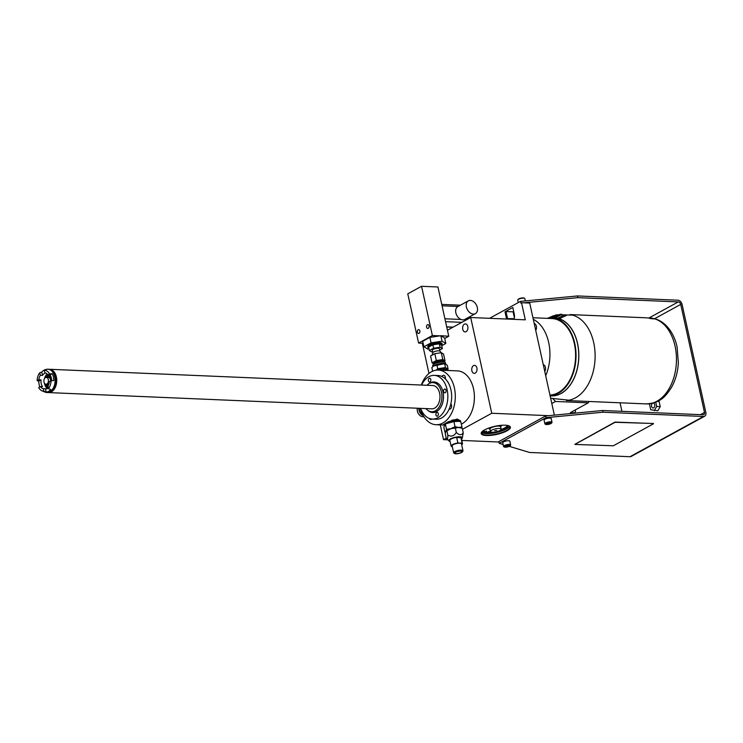 <?xml version="1.0" encoding="UTF-8"?>
<svg xmlns="http://www.w3.org/2000/svg" width="743" height="743" viewBox="0 0 743 743"><rect width="100%" height="100%" fill="white"/><g stroke="black" fill="none" stroke-linecap="round" stroke-linejoin="round"><path stroke-width="1.11" d="M462.48 429.287L491.755 413.257L548.603 415.671L602.647 410.507L603.028 412.216L703.472 416.479A4.374 3.046 61.3 0 0 704.68 416.21A4.374 3.046 61.3 0 0 705.85 412.514L682.093 304.454A4.374 3.046 61.3 0 0 677.913 300.209L577.46 295.946L577.84 297.664L678.285 301.918A2.554 1.774 61.3 0 1 680.727 304.398L704.485 412.458L700.463 414.659M704.68 416.21L631.197 456.443A4.374 3.046 -118.7 0 1 629.999 456.713L529.545 452.459L509.299 446.357M602.647 410.507L703.101 414.77A2.554 1.774 61.3 0 0 703.797 414.613A2.554 1.774 61.3 0 0 704.485 412.458M489.581 318.31L520.471 301.389L577.46 295.946M621.919 411.325L620.043 402.799M548.603 415.671L545.659 415.95L546.031 417.659L499.194 443.311L503.132 444.5M546.031 417.659L603.028 412.216M552.012 422.265L551.204 418.569A3.641 1.012 167.6 0 0 548.761 418.142A3.641 1.012 167.6 0 0 544.916 419.238A3.641 1.012 167.6 0 0 544.08 420.139L544.898 423.826A3.641 1.012 167.6 0 0 545.111 424.086L545.603 424.374A3.204 0.892 167.6 0 0 550.944 423.556A3.204 0.892 -12.4 0 0 551.603 423.055L551.928 422.581A3.641 1.012 -12.4 0 0 552.012 422.265A3.641 1.012 -12.4 0 0 549.579 421.838A3.641 1.012 -12.4 0 0 545.724 422.934A3.641 1.012 167.6 0 0 544.898 423.826M510.682 444.899L509.874 441.203A3.641 1.012 167.6 0 0 507.432 440.775A3.641 1.012 167.6 0 0 503.587 441.871A3.641 1.012 167.6 0 0 502.751 442.772L503.568 446.459A3.641 1.012 167.6 0 0 503.782 446.719L504.274 446.998A3.204 0.892 167.6 0 0 509.614 446.19A3.204 0.892 -12.4 0 0 510.274 445.679L510.599 445.215A3.641 1.012 -12.4 0 0 510.682 444.899A3.641 1.012 -12.4 0 0 508.249 444.472A3.641 1.012 -12.4 0 0 504.395 445.568A3.641 1.012 167.6 0 0 503.568 446.459M574.915 444.314L615.028 422.08L653.45 423.547M499.194 443.311L498.813 441.602L545.659 415.95M440.283 424.885L443.534 439.661L447.908 439.847M461.802 440.441L498.906 442.011M443.534 439.661L446.311 438.138M486.396 435.519A14.944 4.161 -12.4 0 1 481.575 432.259A14.944 4.161 -12.4 0 1 505.221 425.21A14.944 4.161 -12.4 0 1 509.522 426.12A14.944 4.161 -12.4 0 1 504.218 432.138A14.944 4.161 -12.4 0 1 486.396 435.519M423.213 343.517L422.479 343.916L428.98 373.478M506.605 319.035A6.195 4.105 92.4 0 1 506.503 318.617L504.999 311.781L506.011 311.549L513.107 311.846L514.407 317.67M554.362 415.123L545.696 375.726A38.274 25.336 -87.6 0 0 548.678 342.495A38.274 25.336 92.4 0 0 533.298 319.332L534.236 323.604A4.012 2.656 -87.6 0 1 536.381 326.205A4.012 2.656 -87.6 0 1 535.722 330.338L534.236 323.604M532.945 317.744L551.854 318.543A38.274 25.336 92.4 0 1 552.021 318.552A38.274 25.336 92.4 0 1 554.501 318.868A38.274 25.336 92.4 0 1 556.386 319.369A38.274 25.336 92.4 0 1 574.339 343.582A38.274 25.336 92.4 0 1 549.941 395.035M545.696 375.726L544.758 371.454A4.012 2.656 -87.6 0 0 545.418 367.311A4.012 2.656 -87.6 0 0 543.272 364.711L535.722 330.338M533.298 319.332L529.722 303.07L521.53 302.726L525.292 319.824L470.7 317.512L491.755 413.257M544.758 371.454L543.272 364.711M447.435 330.245L470.7 317.512M520.471 301.389L520.843 303.098L521.53 302.726M504.999 311.781L512.809 307.5L514.314 314.345A6.195 4.105 92.4 0 1 513.98 319.341M523.796 302.819L577.84 297.664M650.097 403.718L649.596 404.601L650.719 409.727L657.815 410.814L660.239 406.607L659.106 401.48L657.964 401.174M659.106 401.48L657.499 401.406M660.239 406.607L656.691 406.458L655.753 402.195M654.267 410.665L656.691 406.458M652.558 403.245A2.48 1.644 -87.6 0 0 651.518 405.984A2.48 1.644 -87.6 0 0 653.032 408.009A2.48 1.644 -87.6 0 0 653.654 407.851A2.48 1.644 -87.6 0 0 654.769 405.149A2.48 1.644 -87.6 0 0 653.273 403.05M513.107 311.846L514.397 317.735M507.701 319.081A5.47 3.622 92.4 0 1 507.506 318.385L506.011 311.549M466.093 331.675A4.012 2.656 92.4 0 1 465.099 331.917A4.012 2.656 92.4 0 1 462.629 328.564A4.012 2.656 92.4 0 1 464.44 324.152A4.012 2.656 92.4 0 1 465.443 323.911A4.012 2.656 92.4 0 1 467.904 327.264A4.012 2.656 92.4 0 1 466.093 331.675M475.204 373.125A4.012 2.656 92.4 0 1 474.21 373.367A4.012 2.656 92.4 0 1 471.749 370.005A4.012 2.656 92.4 0 1 473.551 365.602A4.012 2.656 92.4 0 1 474.554 365.352A4.012 2.656 92.4 0 1 477.015 368.714A4.012 2.656 92.4 0 1 475.204 373.125M421.318 385.041A27.342 18.101 92.4 0 1 438.333 370.07L457.437 370.887A27.342 18.101 92.4 0 1 473.505 388.765A27.342 18.101 92.4 0 1 461.347 424.142M438.333 370.07A27.342 18.101 92.4 0 1 454.4 387.957A27.342 18.101 -87.6 0 1 436.02 424.708L444.416 425.061M420.324 408.353A27.342 18.101 -87.6 0 0 436.02 424.708M460.474 421.745L460.502 420.919L457.307 419.061L448.168 421.801L443.413 424.68L444.453 424.987M422.841 414.873A5.47 3.808 -118.7 0 1 419.349 408.306M423.259 415.634A5.833 4.059 -118.7 0 1 418.838 408.288M423.9 416.693A5.833 4.059 61.3 0 1 422.943 416.786A5.833 4.059 -118.7 0 1 418.978 414.473A5.833 4.059 -118.7 0 1 417.594 411.947A5.833 4.059 -118.7 0 1 417.408 408.223M418.922 414.399L418.978 414.473A5.47 3.808 -118.7 0 1 418.922 414.399A5.47 3.808 -118.7 0 1 417.622 412.031A5.47 3.808 -118.7 0 1 417.612 411.993M455.728 452.246A3.641 1.012 -12.4 0 1 459.285 451.187A3.641 1.012 -12.4 0 1 461.932 451.419A3.641 1.012 -12.4 0 1 461.189 452.478A3.641 1.012 -12.4 0 1 457.056 453.592A3.641 1.012 -12.4 0 1 454.911 452.97A3.641 1.012 -12.4 0 1 455.728 452.246M462.415 451.837A4.152 1.161 -12.4 0 0 460.279 450.936A4.152 1.161 -12.4 0 0 455.348 452.227A4.152 1.161 167.6 0 0 454.642 453.546A4.152 1.161 167.6 0 0 461.57 452.496A4.152 1.161 -12.4 0 0 462.415 451.837L462.87 451.177A4.774 1.328 -12.4 0 0 462.991 450.75A4.774 1.328 -12.4 0 0 459.796 450.193A4.774 1.328 -12.4 0 0 454.753 451.623A4.774 1.328 167.6 0 0 453.667 452.803A4.774 1.328 167.6 0 0 453.945 453.137L454.642 453.546M462.991 450.75L461.468 443.812A4.774 1.328 -12.4 0 0 458.264 443.255A4.774 1.328 -12.4 0 0 453.23 444.685A4.774 1.328 167.6 0 0 452.134 445.865L453.667 452.803M462.499 443.58L461.254 437.906A5.833 1.625 167.6 0 0 457.344 437.228A5.833 1.625 167.6 0 0 451.187 438.974A5.833 1.625 167.6 0 0 449.859 440.413L451.103 446.088A5.833 1.625 167.6 0 1 452.431 444.648A5.833 1.625 -12.4 0 1 457.902 442.986L462.127 443.162A5.833 1.625 -12.4 0 1 462.499 443.58A5.833 1.625 -12.4 0 1 461.663 444.723M451.103 446.088A5.833 1.625 167.6 0 0 451.475 446.506L452.283 446.543M456.694 437.516L460.929 437.692A5.833 1.625 167.6 0 0 456.694 437.516L457.902 442.986M460.929 437.692L462.127 443.162M450.082 441.426A6.928 1.932 -12.4 0 1 448.958 440.943A6.928 1.932 -12.4 0 1 450.369 438.937A6.928 1.932 -12.4 0 1 458.208 436.81A6.928 1.932 -12.4 0 1 462.295 438.008A6.928 1.932 -12.4 0 1 461.477 438.927M448.958 440.943L446.199 437.989C447.342 439.782 447.862 438.816 447.788 435.073C451.233 436.968 454.075 436.095 456.304 432.454C459.22 435.324 461.533 435.417 463.242 432.751L462.295 438.008M461.709 428.126L461.97 426.974L458.654 427.504A8.015 2.229 -12.4 0 1 460.131 427.689A8.015 2.229 -12.4 0 1 460.251 427.717M459.035 421.318L453.917 421.587L445.716 423.789A7.291 2.025 167.6 0 1 446.636 423.194A7.291 2.025 167.6 0 1 458.032 421.077L460.846 421.875L461.97 426.974M456.304 432.454L455.329 428.024L458.654 427.504L462.267 428.321L463.242 432.751M446.413 430.801A8.015 2.229 -12.4 0 1 446.58 430.661A8.015 2.229 -12.4 0 1 450.927 428.665A8.015 2.229 -12.4 0 1 458.654 427.504L455.032 426.686L450.927 428.665L455.329 428.024M450.927 428.665L446.515 429.305L445.874 431.432L450.927 428.665M446.199 437.989L445.224 433.559L445.874 431.432L444.936 432.212L443.812 427.114L445.391 424.207L446.515 429.305M453.917 421.587L455.032 426.686M445.874 431.432L446.812 430.643L447.788 435.073M444.936 432.212L445.494 432.417M445.391 423.241A6.557 1.83 167.6 0 0 445.382 423.473L445.494 423.965M458.31 421.142L458.199 420.649A6.557 1.83 167.6 0 0 451.874 420.185M460.344 420.482A8.749 2.433 -12.4 0 1 459.638 421.476M444.537 424.847A8.749 2.433 -12.4 0 1 443.552 424.402M421.606 385.05A21.872 14.479 92.4 0 1 428.841 376.71A21.872 14.479 92.4 0 1 434.284 375.373L438.101 375.54A21.872 14.479 92.4 0 1 441.974 376.515A2.916 1.932 92.4 0 1 443.636 375.289A2.916 1.932 92.4 0 1 445.345 377.203A2.916 1.932 92.4 0 1 445.363 378.921A21.872 14.479 92.4 0 1 450.852 403.886A2.916 1.932 92.4 0 1 451.512 405.251A2.916 1.932 92.4 0 1 449.552 409.17A2.916 1.932 92.4 0 1 449.134 409.087A21.872 14.479 92.4 0 1 441.686 417.91A21.872 14.479 92.4 0 1 436.252 419.238L432.426 419.08A21.872 14.479 92.4 0 1 420.622 408.362M431.813 419.033A2.916 1.932 92.4 0 1 430.717 419.479A2.916 1.932 92.4 0 1 429.305 418.42M434.284 375.373A21.872 14.479 92.4 0 1 447.732 393.697A21.872 14.479 92.4 0 1 437.868 417.742A21.872 14.479 92.4 0 1 432.426 419.08M450.852 403.886A21.872 14.479 92.4 0 1 449.134 409.087M441.974 376.515A21.872 14.479 92.4 0 1 445.363 378.921M427.875 410.396A15.306 10.133 -87.6 0 0 432.705 412.523A15.306 10.133 -87.6 0 0 436.512 411.585A15.306 10.133 -87.6 0 0 443.422 394.756A15.306 10.133 -87.6 0 0 434.005 381.93A15.306 10.133 -87.6 0 0 430.197 382.868A15.306 10.133 -87.6 0 0 429.008 383.639M445.224 392.722A1.895 1.254 -87.6 0 0 446.079 390.632A1.895 1.254 -87.6 0 0 444.918 389.044A1.895 1.254 -87.6 0 0 444.444 389.165A1.895 1.254 -87.6 0 0 443.59 391.245A1.895 1.254 -87.6 0 0 444.751 392.833A1.895 1.254 -87.6 0 0 445.224 392.722M435.918 414.975A1.895 1.254 -87.6 0 0 437.033 416.219A1.895 1.254 -87.6 0 0 438.305 413.675A1.895 1.254 -87.6 0 0 437.19 412.43A1.895 1.254 -87.6 0 0 435.918 414.975M430.791 379.478A1.895 1.254 -87.6 0 0 429.677 378.233A1.895 1.254 -87.6 0 0 428.405 380.778A1.895 1.254 -87.6 0 0 429.51 382.023A1.895 1.254 -87.6 0 0 430.791 379.478M430.634 411.622A15.306 10.133 -87.6 0 0 433.28 412.523M434.571 381.976A15.306 10.133 -87.6 0 0 431.869 382.645M426.965 385.283A14.581 9.65 92.4 0 1 432.881 382.608L435.119 382.71A14.581 9.65 92.4 0 1 438.658 383.899M437.516 410.953A14.581 9.65 92.4 0 1 433.884 411.845L431.646 411.752A14.581 9.65 -87.6 0 0 441.444 392.155A14.581 9.65 92.4 0 0 432.881 382.608M425.98 408.585A14.581 9.65 -87.6 0 0 431.646 411.752M49.502 369.28L432.76 385.524A11.665 7.718 92.4 0 1 439.93 395.295A11.665 7.718 92.4 0 1 434.664 408.121A11.665 7.718 92.4 0 1 431.767 408.836L48.518 392.583A11.665 7.718 -87.6 0 0 51.416 391.877A11.665 7.718 -87.6 0 0 56.682 379.051A11.665 7.718 -87.6 0 0 49.502 369.28A11.665 7.718 -87.6 0 0 48.797 369.299M47.812 392.508A11.665 7.718 -87.6 0 0 48.518 392.583M48.267 392.443A11.535 7.634 -87.6 0 0 51.118 391.737A11.535 7.634 -87.6 0 0 56.319 379.069A11.535 7.634 -87.6 0 0 49.242 369.401M52.846 371.871A10.792 7.142 92.4 0 1 52.066 390.289M49.735 391.951A11.535 7.634 -87.6 0 0 49.855 391.895A11.535 7.634 -87.6 0 0 50.245 391.7A11.535 7.634 -87.6 0 0 55.502 380.899A11.535 7.634 -87.6 0 0 50.784 370.079A11.535 7.634 -87.6 0 0 50.663 370.014M46.985 392.518A11.665 7.718 -87.6 0 0 47.097 392.527A11.665 7.718 -87.6 0 0 49.605 392.016A11.665 7.718 -87.6 0 0 50.004 391.812A11.665 7.718 -87.6 0 0 55.316 380.89A11.665 7.718 -87.6 0 0 50.543 369.94A11.665 7.718 -87.6 0 0 48.091 369.215A11.665 7.718 -87.6 0 0 47.979 369.215M42.026 390.837A10.495 6.947 92.4 0 0 43.837 391.208L46.187 392.081A11.275 7.467 -87.6 0 0 48.611 391.394A11.275 7.467 -87.6 0 0 50.784 389.564L48.425 388.7A10.495 6.947 -87.6 0 0 51.044 380.75L53.756 380.555A11.275 7.467 -87.6 0 0 52.251 373.72L49.549 373.905A10.495 6.947 -87.6 0 0 44.366 370.237L46.382 369.55A11.275 7.467 -87.6 0 0 44.979 369.8L46.029 369.457A11.665 7.718 -87.6 0 1 47.868 369.206A11.665 7.718 -87.6 0 1 55.047 378.976A11.665 7.718 -87.6 0 1 49.781 391.802A11.665 7.718 92.4 0 1 46.883 392.518A11.665 7.718 92.4 0 1 45.072 392.109L42.026 390.837A10.495 6.947 92.4 0 1 38.655 387.54L40.354 386.611L42.537 386.704A8.015 5.312 92.4 0 1 41.032 379.859L38.812 381.075A11.275 7.467 -87.6 0 0 39.843 386.88M44.979 369.8A11.275 7.467 -87.6 0 0 43.958 370.237A11.275 7.467 -87.6 0 0 41.784 372.067L39.778 372.754L40.326 375.28L42.518 375.373A8.015 5.312 92.4 0 1 44.626 373.292A8.015 5.312 92.4 0 1 45.527 372.93M46.187 392.081L45.462 388.775A8.015 5.312 92.4 0 0 45.945 388.83A8.015 5.312 92.4 0 0 47.933 388.338A8.015 5.312 92.4 0 0 48.295 388.115M39.778 372.754A10.495 6.947 92.4 0 0 37.15 380.695L38.812 381.075M41.784 372.067L42.518 375.373M44.366 370.237L44.924 372.763A8.015 5.312 92.4 0 1 47.849 374.844L50.032 374.936L52.251 373.72M49.549 373.905L47.849 374.844M50.032 374.936A8.015 5.312 92.4 0 1 51.601 380.713M51.044 380.75L49.354 381.679A8.015 5.312 92.4 0 1 47.868 386.165L48.425 388.7M43.837 391.208L43.28 388.682L45.462 388.775M43.28 388.682A8.015 5.312 92.4 0 1 40.354 386.611M37.15 380.695L38.85 379.766L41.032 379.859M38.85 379.766A8.015 5.312 92.4 0 1 40.326 375.28M47.598 388.505A8.015 5.312 92.4 0 1 44.385 383.044M44.58 378.438A8.015 5.312 92.4 0 1 47.125 373.97M48.221 387.79A7.291 4.83 92.4 0 1 45.694 384.187M49.261 375.717A5.47 3.622 -87.6 0 0 48.973 375.847A5.47 3.622 -87.6 0 0 47.431 377.435M47.626 385.097A5.47 3.622 -87.6 0 0 48.156 385.682M51.369 380.722A3.427 2.266 -87.6 0 0 49.252 377.509L50.97 377.583A3.427 2.266 92.4 0 1 51.23 377.62M50.227 376.162A5.47 3.622 -87.6 0 0 49.066 377.518M46.01 384.233A3.427 2.266 -87.6 0 0 46.865 384.029A3.427 2.266 92.4 0 0 48.406 380.258A3.427 2.266 92.4 0 0 46.298 377.388A3.427 2.266 92.4 0 0 45.444 377.593A3.427 2.266 -87.6 0 0 43.902 381.363A3.427 2.266 -87.6 0 0 46.01 384.233L48.193 384.326A3.427 2.266 -87.6 0 0 48.787 384.233M50.608 380.992A3.427 2.266 -87.6 0 0 48.481 377.481L46.28 377.314M447.685 370.469A7.291 2.025 167.6 0 0 445.484 369.958A7.291 2.025 -12.4 0 0 441.881 370.228M437.59 370.06A6.557 1.83 -12.4 0 1 444.723 368.844A6.557 1.83 167.6 0 1 446.998 369.698L447.11 370.2M436.169 370.181L437.757 368.732L445.456 367.571L448.122 369.169L447.1 370.172M445.456 367.571L444.593 363.652L445.261 363.652L444.732 363.522A6.557 1.83 167.6 0 0 443.525 363.373A6.557 1.83 -12.4 0 0 433.652 365.965L444.593 363.652L447.267 365.259L448.122 369.169M437.757 368.732L436.893 364.813M432.649 371.194L431.85 367.571L433.225 366.29M432.881 366.578L432.677 365.677A6.557 1.83 -12.4 0 1 436.206 363.188A6.557 1.83 -12.4 0 1 443.218 362.008A6.557 1.83 -12.4 0 1 445.494 362.863L445.707 363.819M443.339 362.008L443.348 361.99A4.802 1.337 167.6 0 0 443.422 361.646A4.802 1.337 167.6 0 0 441.76 361.014A4.802 1.337 167.6 0 0 436.624 361.878A4.802 1.337 167.6 0 0 434.051 363.699A4.802 1.337 167.6 0 0 434.265 363.986L434.284 364.005M443.422 361.646L443.246 360.847A4.802 1.337 167.6 0 0 441.583 360.225A4.802 1.337 167.6 0 0 436.447 361.079A4.802 1.337 167.6 0 0 433.875 362.909L434.051 363.699M443.422 361.785L445.048 360.903L442.8 359.556L436.317 360.531L432.073 362.853L434.135 364.089M445.048 360.903L443.543 354.058L441.296 352.711L434.813 353.687L436.317 360.531M441.296 352.711L442.8 359.556M434.813 353.687L430.569 356.008L432.073 362.853M441.509 352.841L439.884 351.142A3.641 1.012 -12.4 0 0 437.237 350.9A3.641 1.012 -12.4 0 0 433.68 351.959A3.641 1.012 167.6 0 0 432.863 352.684L431.98 355.238M439.949 351.207L439.419 348.783A3.641 1.012 167.6 0 0 436.977 348.356A3.641 1.012 167.6 0 0 433.123 349.451A3.641 1.012 167.6 0 0 432.296 350.343L432.825 352.776M439.689 350.037L442.345 348.588L440.097 347.241L433.606 348.216L429.37 350.538L431.609 351.885L432.602 351.736M442.345 348.588L441.593 345.17L439.345 343.823L432.853 344.798L433.606 348.216M439.345 343.823L440.097 347.241M441.686 345.616A7.291 2.025 167.6 0 0 442.224 344.576A7.291 2.025 167.6 0 0 439.698 343.628A7.291 2.025 -12.4 0 0 431.897 344.938A7.291 2.025 -12.4 0 0 427.987 347.715A7.291 2.025 -12.4 0 0 428.897 348.421M432.853 344.798L428.618 347.12L429.37 350.538M442.224 344.576L442.001 343.554A7.291 2.025 167.6 0 0 439.466 342.607A7.291 2.025 167.6 0 0 431.674 343.916A7.291 2.025 167.6 0 0 427.754 346.684L427.987 347.715M441.714 345.727L445.828 343.47L442.039 341.195L431.089 342.848L423.928 346.767L427.717 349.043L428.99 348.848M444.723 338.427L448.753 336.226L440.831 335.725L429.881 337.378L431.089 342.848M440.831 335.725L442.039 341.195M429.881 337.378L422.721 341.297L423.928 346.767M440.005 335.855L432.37 335.53L418.597 343.071L423.157 343.266M441.119 335.901L444.62 338L445.828 343.47M448.753 336.226L437.924 286.984L421.55 286.287L432.37 335.53M421.55 286.287L407.768 293.829L418.597 343.071M426.603 327.189A1.932 1.282 -87.6 0 0 427.736 328.462A1.932 1.282 -87.6 0 0 429.036 325.861A1.932 1.282 -87.6 0 0 427.903 324.598A1.932 1.282 -87.6 0 0 426.603 327.189M417.417 332.223A1.932 1.282 -87.6 0 0 418.56 333.486A1.932 1.282 -87.6 0 0 419.851 330.895A1.932 1.282 -87.6 0 0 418.718 329.623A1.932 1.282 -87.6 0 0 417.417 332.223M464.431 319.611A7.291 5.071 -118.7 0 1 461.022 319.462A7.291 5.071 -118.7 0 1 455.84 312.812A7.291 5.071 -118.7 0 1 457.799 306.645L468.359 300.859A7.291 5.071 61.3 0 0 466.4 307.026A7.291 5.071 -118.7 0 0 475.362 313.648L464.802 319.434A7.291 5.071 -118.7 0 1 464.431 319.611L466.688 319.704M468.359 300.859A7.291 5.071 61.3 0 1 477.322 307.491A7.291 5.071 -118.7 0 1 475.362 313.648M467.756 317.818L468.016 318.979M556.386 319.369L556.479 318.719A38.933 25.773 -87.6 0 1 575.834 360.253A38.933 25.773 -87.6 0 1 550.08 395.685M552.671 317.93A39.045 25.847 92.4 0 1 552.838 317.911L560.018 314.354A42.899 28.401 -87.6 0 1 561.949 314.345L554.77 318.013A38.933 25.773 92.4 0 1 557.315 318.338L564.959 314.726A42.899 28.401 -87.6 0 1 566.844 315.227L559.228 318.728A39.045 25.847 92.4 0 1 578.816 354.105A39.045 25.847 92.4 0 1 561.011 393.53A39.045 25.847 -87.6 0 1 550.117 395.815M556.479 318.719L559.228 318.728M554.501 318.868L554.584 318.227A38.933 25.773 -87.6 0 0 552.04 317.902L552.021 318.552M557.315 318.338L554.584 318.227M564.959 314.726L564.81 315.756M554.77 318.013L552.04 317.902M550.089 318.468L550.108 317.911A38.933 25.773 -87.6 0 0 547.545 318.255L547.554 318.366M551.984 317.985A39.045 25.847 92.4 0 1 552.04 317.985L550.108 317.911M560.018 314.354L560.008 314.883M550.257 318.264L556.999 314.763L572.454 315.116A43.01 28.475 -87.6 0 1 595.078 353.584A43.01 28.475 -87.6 0 1 575.481 397.83A43.01 28.475 92.4 0 1 568.85 400.198L550.647 398.257M549.3 317.976L555.086 315.311M553.665 315.654L547.86 318.19M559.21 318.84A38.933 25.773 92.4 0 1 578.453 361.497A38.933 25.773 92.4 0 1 551.315 395.805L550.099 395.75M556.266 314.939A42.899 28.401 -87.6 0 0 555.086 315.283M554.77 317.902A39.045 25.847 92.4 0 1 557.334 318.227M654.759 318.84A43.01 28.475 -87.6 0 1 676.446 357.773A43.01 28.475 -87.6 0 1 656.831 401.285A43.01 28.475 92.4 0 1 646.131 403.904C661.279 402.947 665.793 395.88 671.384 387.595C675.526 380.249 677.848 371.964 678.35 362.733L677.087 346.907C675.396 339.235 672.35 332.771 667.966 327.514C664.456 323.381 660.332 320.539 655.595 318.988L650.942 318.682A43.01 28.475 92.4 0 0 649.048 318.18L654.434 318.831M570.03 314.577L645.955 317.79A43.01 28.475 92.4 0 1 646.029 317.8L653.394 318.413M649.884 317.958L649.865 317.958A43.01 28.475 -87.6 0 1 652.865 318.338M589.088 401.489L588.27 402.845L555.523 401.452L553.294 399.195M555.523 401.452L551.798 403.486M588.27 402.845L570.364 412.653L574.19 412.811A2.183 1.523 61.3 0 0 574.785 412.681A2.183 1.523 61.3 0 0 575.37 410.833L575.193 410.006M509.299 425.999A14.581 4.059 -12.4 0 1 509.977 426.891A14.581 4.059 -12.4 0 1 502.147 432.426A14.581 4.059 -12.4 0 1 486.544 435.054A14.581 4.059 -12.4 0 1 481.492 433.15A14.581 4.059 -12.4 0 1 481.724 432.064M481.575 432.361A14.581 4.059 -12.4 0 0 486.219 433.578A14.581 4.059 167.6 0 0 500.606 431.367A14.581 4.059 167.6 0 0 509.559 426.213M484.817 433.475L486.832 432.324L486.572 431.126L483.433 431.739L483.693 432.937A13.309 3.706 -12.4 0 1 481.966 431.785M501.088 429.538A13.309 3.706 167.6 0 0 507.543 425.46M482.439 431.339A13.309 3.706 167.6 0 0 483.433 431.739M490.38 431.135L486.934 432.612L487.157 433.606M492.358 432.25A5.47 1.523 167.6 0 0 498.209 431.265A5.47 1.523 167.6 0 0 501.144 429.194A5.47 1.523 167.6 0 0 499.25 428.479A5.47 1.523 167.6 0 0 493.398 429.463A5.47 1.523 167.6 0 0 490.464 431.534A5.47 1.523 167.6 0 0 492.358 432.25M496.705 430.401L494.634 430.624L496.705 430.401M507.729 425.498A13.309 3.706 -12.4 0 1 507.906 425.888A13.309 3.706 -12.4 0 1 490.306 433.215L491.179 432.51L488.727 432.816L487.519 433.606M486.832 432.324L483.693 432.937M486.182 432.649L484.612 432.816L486.182 432.649M490.529 432.835L488.959 433.002L490.529 432.835M545.603 424.374A3.204 0.892 167.6 0 1 546.142 423.352A3.204 0.892 -12.4 0 1 549.959 422.358A3.204 0.892 -12.4 0 1 551.603 423.055M550.47 422.86L550.126 423.529L546.607 424.049A2.108 0.585 -12.4 0 1 546.542 423.724A2.108 0.585 -12.4 0 1 546.969 423.389A2.108 0.585 -12.4 0 1 548.91 422.795A2.108 0.585 -12.4 0 1 550.479 422.86A2.108 0.585 -12.4 0 1 550.126 423.529A2.108 0.585 -12.4 0 1 548.185 424.123A2.108 0.585 -12.4 0 1 546.607 424.049L546.969 423.389M550.126 423.529L549.95 422.739M548.185 424.123L547.944 423.008M504.274 446.998A3.204 0.892 167.6 0 1 504.813 445.986A3.204 0.892 -12.4 0 1 508.63 444.992A3.204 0.892 -12.4 0 1 510.274 445.679M509.141 445.494L506.856 446.757L505.277 446.682A2.108 0.585 -12.4 0 1 505.212 446.357A2.108 0.585 -12.4 0 1 505.639 446.023A2.108 0.585 -12.4 0 1 507.58 445.428A2.108 0.585 -12.4 0 1 509.15 445.494A2.108 0.585 -12.4 0 1 508.797 446.153A2.108 0.585 -12.4 0 1 506.856 446.757A2.108 0.585 -12.4 0 1 505.277 446.682L505.639 446.023M508.797 446.153L508.621 445.373M506.856 446.757L506.615 445.642M653.153 423.491L615.065 422.284L574.868 444.425L613.337 445.781L653.283 423.9L653.106 423.287M518.242 302.615L517.704 300.172A3.641 1.012 -12.4 0 1 517.797 299.856A3.641 1.012 -12.4 0 1 518.54 299.28A3.641 1.012 167.6 0 1 524.614 298.361A3.641 1.012 167.6 0 1 524.827 298.612L525.338 300.924M524.614 298.361L524.121 298.073A3.204 0.892 167.6 0 0 518.772 298.881A3.204 0.892 -12.4 0 0 518.122 299.392L517.797 299.856M703.472 416.479L629.999 456.713M649.066 317.92L678.285 301.918M654.407 318.803L680.727 304.398M506.503 318.617L514.193 318.673M50.041 378.549A2.731 1.811 92.4 0 1 50.914 380.825M45.667 376.952L45.797 377.453M47.877 387.019L47.914 386.1M443.162 362.008A4.477 1.245 167.6 0 0 441.639 361.488A4.477 1.245 167.6 0 0 436.958 362.259A4.477 1.245 167.6 0 0 434.432 363.921M453.137 327.124L446.692 326.855M461.858 322.351L445.549 321.654M461.022 319.462L444.918 318.784M458.115 306.469L442.057 305.791M573.271 413.312L574.19 412.811M489.442 427.819A6.195 1.727 167.6 0 0 489.962 429.25M500.643 426.909A6.195 1.727 167.6 0 0 500.513 425.386M500.606 426.733L500.624 426.798A5.47 1.523 167.6 0 0 498.72 426.083A5.47 1.523 167.6 0 0 492.878 427.067A5.47 1.523 167.6 0 0 489.943 429.148L489.934 429.082M488.457 431.618L488.727 432.816M484.325 431.321L484.594 432.519M48.007 374.844L45.221 377.741M48.184 384.066L48.063 386.1M48.462 387.112L47.821 387.01L46.828 384.27M46.307 377.49L48.945 375.67L51.081 377.1M452.868 327.273L446.729 327.013M460.456 305.187L441.751 304.398M566.389 400.523L646.131 403.904M573.707 413.275L574.785 412.681M500.624 426.798L501.144 429.194M489.943 429.148L490.464 431.534M491.077 432.045L491.179 432.51"/></g></svg>
